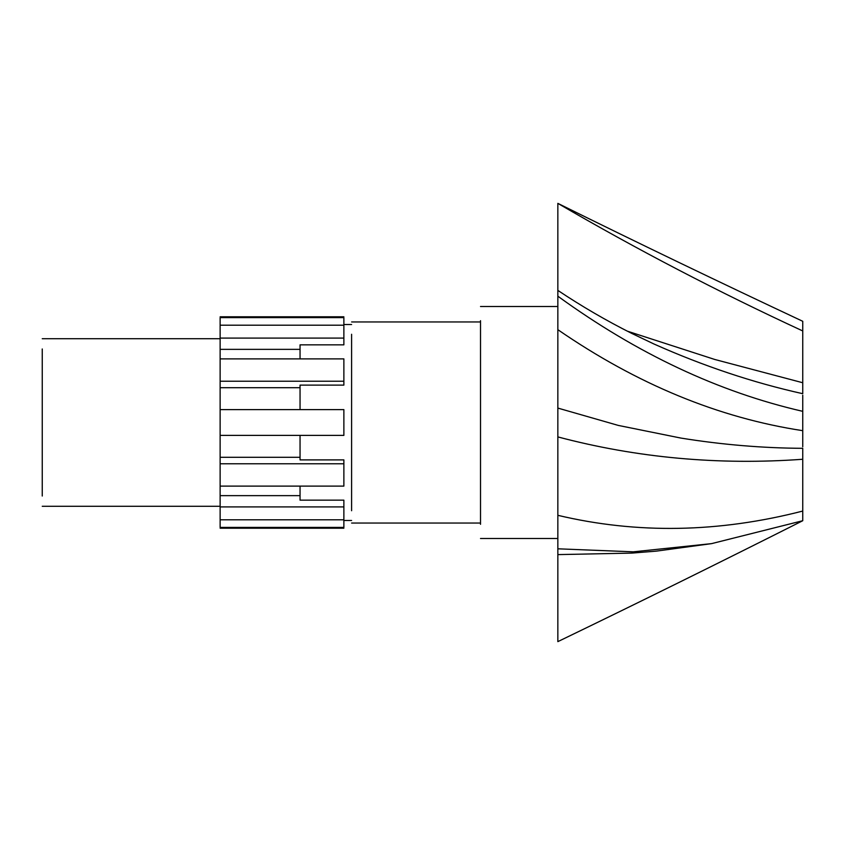 <?xml version="1.0" encoding="UTF-8"?>
<svg xmlns="http://www.w3.org/2000/svg" width="845" height="845" viewBox="0 0 845 845"><rect width="100%" height="100%" fill="white"/><g stroke="black" fill="none" stroke-linecap="round" stroke-linejoin="round"><path stroke-width="1.27" d="M42.25 348.974L42.25 496.026M557.848 203.37C637.088 242.557 718.725 281.86 802.75 321.29L802.75 330.955C718.725 292.095 637.088 249.571 557.848 203.37L557.848 515.323C637.088 534.103 718.725 532.677 802.75 511.056L802.75 520.721L711.574 543.631L633.317 551.827L557.848 548.806L557.848 436.918C637.088 457.884 718.725 465.341 802.75 459.268L802.75 511.056M480.509 320.688L480.509 524.312M557.848 548.806L557.848 641.63L557.848 554.605L631.754 553.105L656.322 551.13L711.574 543.631M627.286 331.145L714.817 359.484L802.75 382.743L802.75 393.696C753.138 382.669 703.505 366.086 653.861 343.957L631.754 333.405C606.446 320.709 581.804 306.376 557.848 290.395L557.848 296.194C637.088 353.685 718.725 392.069 802.75 411.335L802.75 446.783M557.848 408.082L618.286 425.415L680.975 438.09C722.084 444.702 762.676 448.114 802.75 448.315L802.75 459.268M557.848 329.677C637.088 384.232 718.725 417.905 802.75 430.675M802.75 395.228L802.75 411.335M802.75 330.955L802.75 382.743M557.848 641.63C637.088 603.362 718.725 563.055 802.75 520.721M351.604 334.271L351.604 510.729M300.049 358.882L300.049 344.844L343.873 344.844L343.873 338.095L220.133 338.095L220.133 325.198L343.873 325.198L343.873 338.095M300.049 409.614L300.049 385.109L343.873 385.109L343.873 381.211L220.133 381.211L220.133 349.355L300.049 349.355M300.049 435.386L300.049 459.891L343.873 459.891L343.873 463.789L220.133 463.789L220.133 387.707L300.049 387.707M300.049 486.118L300.049 500.155L343.873 500.155L343.873 506.905L220.133 506.905L220.133 463.789M343.873 519.612L343.873 527.407L220.133 527.407L220.133 506.905M300.049 495.645L220.133 495.645M300.049 457.293L220.133 457.293M343.873 506.905L343.873 519.802L220.133 519.802M343.873 463.789L343.873 486.118L220.133 486.118M220.133 409.614L343.873 409.614L343.873 435.386L220.133 435.386M343.873 381.211L343.873 358.882L220.133 358.882M220.133 381.211L220.133 387.707M220.133 338.095L220.133 349.355M343.873 325.388L343.873 317.593L220.133 317.593L220.133 325.198M42.25 338.718L220.133 338.718M42.25 506.282L220.133 506.282M557.848 538.508L480.509 538.508M557.848 306.492L480.509 306.492M480.509 523.044L351.604 523.044M480.509 321.956L351.604 321.956M351.604 520.467L343.873 520.467M343.873 324.533L351.604 324.533M343.873 528.199L220.133 528.199M343.873 316.801L220.133 316.801"/></g></svg>
